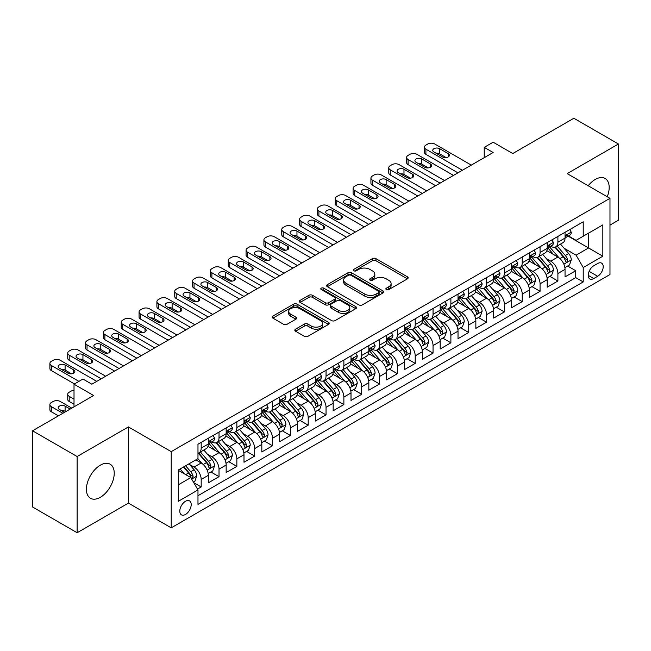 <?xml version="1.0" encoding="UTF-8"?>
<svg xmlns="http://www.w3.org/2000/svg" width="651" height="651" viewBox="0 0 651 651"><rect width="100%" height="100%" fill="white"/><g stroke="black" fill="none" stroke-linecap="round" stroke-linejoin="round"><path stroke-width="0.98" d="M386.368 289.589A1.733 1.001 0 0 0 388.818 289.589L407.42 278.856A2.474 1.432 0 0 0 408.144 277.839A2.474 1.432 0 0 0 407.42 276.83L375.912 258.634A2.474 1.432 0 0 0 372.405 258.634L353.81 269.376A1.733 1.001 0 0 0 353.298 270.084A1.733 1.001 0 0 0 353.81 270.792A1.733 1.001 0 0 0 356.26 270.792L358.668 269.4A7.926 4.573 0 0 1 369.866 269.4L372.494 270.922A7.926 4.573 0 0 1 374.813 274.152A7.926 4.573 0 0 1 372.494 277.383L370.085 278.774A1.733 1.001 0 0 0 369.581 279.482A1.733 1.001 0 0 0 370.085 280.19A1.733 1.001 0 0 0 372.543 280.19L374.943 278.799A7.926 4.573 0 0 1 386.149 278.799L388.777 280.321A7.926 4.573 0 0 1 391.096 283.551A7.926 4.573 0 0 1 388.777 286.79L386.368 288.173A1.733 1.001 0 0 0 385.864 288.881A1.733 1.001 0 0 0 386.368 289.589L386.368 288.173M100.327 497.307A19.676 11.36 120 0 0 113.176 479.974A19.676 11.36 120 0 0 110.165 464.212A19.676 11.36 120 0 0 100.327 465.18A19.676 11.36 120 0 0 87.47 482.521A19.676 11.36 120 0 0 90.489 498.284A19.676 11.36 120 0 0 100.327 497.307M607.245 196.748A19.676 11.36 120 0 0 605.105 178.455A19.676 11.36 120 0 0 595.266 179.432A19.676 11.36 120 0 0 588.187 185.747M185.494 514.453A8.072 4.663 120 0 0 190.767 507.341A8.072 4.663 120 0 0 189.522 500.879A8.072 4.663 120 0 0 185.494 501.278A8.072 4.663 120 0 0 180.221 508.39A8.072 4.663 120 0 0 181.458 514.86A8.072 4.663 120 0 0 185.494 514.453M295.554 329.186A2.474 1.432 0 0 0 294.83 330.195A2.474 1.432 0 0 0 295.554 331.213L304.391 336.315A2.474 1.432 0 0 0 307.899 336.315L328.552 324.385A2.474 1.432 0 0 0 329.276 323.376A2.474 1.432 0 0 0 328.552 322.367L297.043 304.172A2.474 1.432 0 0 0 293.536 304.172L272.883 316.101A2.474 1.432 0 0 0 272.159 317.11A2.474 1.432 0 0 0 272.883 318.119L283.559 324.288A2.474 1.432 0 0 0 287.058 324.288L295.904 319.185A2.474 1.432 0 0 0 296.628 318.168A2.474 1.432 0 0 0 295.904 317.159L290.606 314.099A6.624 3.825 0 0 1 288.67 311.398A6.624 3.825 0 0 1 292.755 307.866A6.624 3.825 0 0 1 299.973 308.696L320.715 320.674A6.624 3.825 0 0 1 322.66 323.376A6.624 3.825 0 0 1 318.567 326.908A6.624 3.825 0 0 1 311.349 326.078L307.899 324.084A2.474 1.432 0 0 0 304.391 324.084L295.554 329.186L295.554 331.213M609.979 225.1L618.45 220.209L618.45 144.009L573.865 118.262L512.776 153.538L493.157 142.211L484.238 147.354L493.157 152.505L91.856 384.196L82.937 379.045L74.019 384.196L74.019 406.851M77.135 456.53L77.135 532.738L128.418 503.125L128.418 426.926L77.135 456.53L32.55 430.791L93.638 395.523L74.019 384.196M128.418 426.926L171.221 451.639L609.979 198.327L609.979 274.527L171.221 527.839L171.221 451.639M618.45 144.009L567.176 173.614L609.979 198.327M358.839 304.88A2.474 1.432 0 0 0 362.338 304.88L383 292.95A2.474 1.432 0 0 0 383.724 291.941A2.474 1.432 0 0 0 383 290.932L351.491 272.736A2.474 1.432 0 0 0 347.984 272.736L327.331 284.666A2.474 1.432 0 0 0 326.599 285.675A2.474 1.432 0 0 0 327.331 286.684L358.839 304.88M321.976 289.964A1.733 1.001 0 0 1 323.742 290.208L323.742 288.149L355.78 306.645A2.474 1.432 0 0 1 356.504 307.663A2.474 1.432 0 0 1 355.78 308.672L335.119 320.593A2.474 1.432 0 0 1 331.619 320.593L300.103 302.406L300.103 300.38A2.474 1.432 0 0 0 299.379 301.389A2.474 1.432 0 0 0 300.103 302.406M300.103 300.38L308.948 295.277A2.474 1.432 0 0 1 312.447 295.277L325.223 302.658A2.474 1.432 0 0 0 328.731 302.658L334.59 299.273A2.474 1.432 0 0 0 335.322 298.256A2.474 1.432 0 0 0 334.59 297.247L321.285 289.565A1.733 1.001 0 0 1 320.78 288.857A1.733 1.001 0 0 1 321.846 287.937A1.733 1.001 0 0 1 323.742 288.149M77.135 532.738L32.55 506.991L32.55 430.791M197.481 489.096L201.183 486.964L193.786 482.692M189.571 464.505L194.055 467.084A10.091 5.826 60 0 1 201.183 479.445L208.32 475.328L208.32 482.847L219.021 476.662L210.908 471.983M207.409 454.203L211.884 456.79A10.091 5.826 60 0 1 219.021 469.151L226.157 465.026L226.157 472.545L236.858 466.368L228.745 461.681M225.246 443.909L229.722 446.496A10.091 5.826 60 0 1 236.858 458.849L243.995 454.732L243.995 462.251L254.696 456.066L246.574 451.387M243.083 433.607L247.559 436.194A10.091 5.826 60 0 1 254.696 448.555L261.824 444.438L261.824 451.949L272.525 445.772L264.412 441.085M260.913 423.313L265.396 425.9A10.091 5.826 60 0 1 272.525 438.253L279.661 434.136L279.661 441.655L290.362 435.478L282.249 430.791M278.75 413.019L283.226 415.598A10.091 5.826 60 0 1 290.362 427.959L297.499 423.842L297.499 431.353L308.2 425.176L300.087 420.489M296.587 402.717L301.063 405.304A10.091 5.826 60 0 1 308.2 417.657L315.336 413.54L315.336 421.059L326.037 414.882L317.916 410.195M314.425 392.423L318.9 395.011A10.091 5.826 60 0 1 326.037 407.363L333.166 403.246L333.166 410.765L343.874 404.58L335.753 399.901M332.262 382.121L336.738 384.708A10.091 5.826 60 0 1 343.874 397.069L351.003 392.944L351.003 400.463L361.704 394.286L353.591 389.599M350.092 371.827L354.575 374.415A10.091 5.826 60 0 1 361.704 386.767L368.84 382.65L368.84 390.169L379.541 383.992L371.428 379.305M367.929 361.533L372.405 364.112A10.091 5.826 60 0 1 379.541 376.473L386.678 372.356L386.678 379.867L397.379 373.69L389.265 369.003M385.766 351.231L390.242 353.818A10.091 5.826 60 0 1 397.379 366.171L404.515 362.054L404.515 369.573L415.216 363.396L407.095 358.709M403.604 340.937L408.079 343.516A10.091 5.826 60 0 1 415.216 355.877L422.344 351.76L422.344 359.279L433.045 353.094L424.932 348.415M421.433 330.635L425.917 333.222A10.091 5.826 60 0 1 433.045 345.583L440.182 341.458L440.182 348.977L450.883 342.8L442.77 338.113M439.27 320.341L443.754 322.929A10.091 5.826 60 0 1 450.883 335.281L458.019 331.164L458.019 338.683L468.72 332.506L460.607 327.819M457.108 310.047L461.583 312.626A10.091 5.826 60 0 1 468.72 324.987L475.857 320.87L475.857 328.381L486.557 322.204L478.444 317.517M474.945 299.745L479.421 302.333A10.091 5.826 60 0 1 486.557 314.685L493.686 310.568L493.686 318.087L504.395 311.91L496.274 307.223M492.783 289.451L497.258 292.03A10.091 5.826 60 0 1 504.395 304.391L511.523 300.274L511.523 307.793L522.224 301.608L514.111 296.929M510.612 279.149L515.096 281.737A10.091 5.826 60 0 1 522.224 294.097L529.361 289.972L529.361 297.491L540.061 291.314L531.948 286.627M528.449 268.855L532.925 271.443A10.091 5.826 60 0 1 540.061 283.795L547.198 279.678L547.198 287.197L557.899 281.012L557.899 273.501A10.091 5.826 -120 0 0 550.762 261.141L546.287 258.553M549.786 276.333L557.899 281.012M208.32 475.328A10.091 5.826 -120 0 0 201.183 462.967L195.837 459.883M226.157 465.026A10.091 5.826 -120 0 0 219.021 452.673L207.994 446.301M243.995 454.732A10.091 5.826 -120 0 0 236.858 442.371L225.824 436.007M261.824 444.438A10.091 5.826 -120 0 0 254.696 432.077L243.661 425.705M279.661 434.136A10.091 5.826 -120 0 0 272.525 421.783L261.499 415.411M297.499 423.842A10.091 5.826 -120 0 0 290.362 411.481L279.336 405.117M315.336 413.54A10.091 5.826 -120 0 0 308.2 401.187L297.173 394.815M333.166 403.246A10.091 5.826 -120 0 0 326.037 390.885L315.003 384.521M351.003 392.944A10.091 5.826 -120 0 0 343.874 380.591L332.84 374.219M368.84 382.65A10.091 5.826 -120 0 0 361.704 370.297L350.677 363.925M386.678 372.356A10.091 5.826 -120 0 0 379.541 359.995L368.515 353.631M404.515 362.054A10.091 5.826 -120 0 0 397.379 349.701L386.344 343.329M422.344 351.76A10.091 5.826 -120 0 0 415.216 339.399L404.181 333.035M440.182 341.458A10.091 5.826 -120 0 0 433.045 329.105L422.019 322.733M458.019 331.164A10.091 5.826 -120 0 0 450.883 318.803L439.856 312.439M475.857 320.87A10.091 5.826 -120 0 0 468.72 308.509L457.694 302.145M493.686 310.568A10.091 5.826 -120 0 0 486.557 298.215L475.523 291.843M511.523 300.274A10.091 5.826 -120 0 0 504.395 287.913L493.36 281.549M529.361 289.972A10.091 5.826 -120 0 0 522.224 277.619L511.198 271.247M547.198 279.678A10.091 5.826 -120 0 0 540.061 267.317L529.035 260.953M597.675 263.509L593.745 265.779A7.82 4.516 120 0 0 588.642 272.663A7.82 4.516 120 0 0 589.839 278.929A7.82 4.516 120 0 0 593.745 278.547L597.675 276.276A7.82 4.516 120 0 0 602.777 269.392A7.82 4.516 120 0 0 601.581 263.126A7.82 4.516 120 0 0 597.675 263.509M178.358 484.8L190.841 477.59L197.977 489.951L197.977 504.362L583.223 281.94L583.223 267.528L576.094 255.168L564.124 248.259M197.977 489.951L178.358 501.278L178.358 469.973L197.977 458.646L197.977 444.226L583.223 221.804L583.223 236.223L602.842 224.896L602.842 256.201L583.223 267.528M211.795 441.907L211.884 441.964A10.091 5.826 60 0 0 216.929 442.46L224.066 438.343A10.091 5.826 -120 0 0 226.157 433.721L226.157 427.959M229.632 431.613L229.722 431.662A10.091 5.826 60 0 0 234.767 432.166L241.903 428.049A10.091 5.826 -120 0 0 243.995 423.427L243.995 417.657M247.461 421.311L247.559 421.368A10.091 5.826 60 0 0 252.604 421.864L259.741 417.747A10.091 5.826 -120 0 0 261.824 413.133L261.824 407.363M265.299 411.017L265.396 411.074A10.091 5.826 60 0 0 270.442 411.57L277.57 407.453A10.091 5.826 -120 0 0 279.661 402.831L279.661 397.069M283.136 400.723L283.226 400.772A10.091 5.826 60 0 0 288.271 401.276L295.408 397.151A10.091 5.826 -120 0 0 297.499 392.537L297.499 386.767M300.974 390.421L301.063 390.478A10.091 5.826 60 0 0 306.108 390.974L313.245 386.857A10.091 5.826 -120 0 0 315.336 382.235L315.336 376.473M318.811 380.127L318.9 380.176A10.091 5.826 60 0 0 323.946 380.68L331.082 376.563A10.091 5.826 -120 0 0 333.166 371.941L333.166 366.171M336.64 369.825L336.738 369.882A10.091 5.826 60 0 0 341.783 370.378L348.912 366.261A10.091 5.826 -120 0 0 351.003 361.647L351.003 355.877M354.478 359.531L354.575 359.588A10.091 5.826 60 0 0 359.621 360.084L366.749 355.967A10.091 5.826 -120 0 0 368.84 351.345L368.84 345.583M372.315 349.229L372.405 349.286A10.091 5.826 60 0 0 377.45 349.782L384.586 345.665A10.091 5.826 -120 0 0 386.678 341.051L386.678 335.281M390.152 338.935L390.242 338.992A10.091 5.826 60 0 0 395.287 339.488L402.424 335.371A10.091 5.826 -120 0 0 404.515 330.749L404.515 324.987M407.982 328.641L408.079 328.69A10.091 5.826 60 0 0 413.125 329.194L420.261 325.077A10.091 5.826 -120 0 0 422.344 320.455L422.344 314.685M425.819 318.339L425.917 318.396A10.091 5.826 60 0 0 430.962 318.892L438.09 314.775A10.091 5.826 -120 0 0 440.182 310.161L440.182 304.391M443.656 308.045L443.754 308.094A10.091 5.826 60 0 0 448.791 308.598L455.928 304.481A10.091 5.826 -120 0 0 458.019 299.859L458.019 294.089M461.494 297.743L461.583 297.8A10.091 5.826 60 0 0 466.629 298.296L473.765 294.179A10.091 5.826 -120 0 0 475.857 289.565L475.857 283.795M479.331 287.449L479.421 287.506A10.091 5.826 60 0 0 484.466 288.002L491.603 283.885A10.091 5.826 -120 0 0 493.686 279.263L493.686 273.501M497.161 277.155L497.258 277.204A10.091 5.826 60 0 0 502.303 277.708L509.432 273.583A10.091 5.826 -120 0 0 511.523 268.969L511.523 263.199M514.998 266.853L515.096 266.91A10.091 5.826 60 0 0 520.141 267.406L527.269 263.289A10.091 5.826 -120 0 0 529.361 258.667L529.361 252.905M532.835 256.559L532.925 256.608A10.091 5.826 60 0 0 537.97 257.112L545.107 252.995A10.091 5.826 -120 0 0 547.198 248.373L547.198 242.603M197.977 495.712L575.736 277.619L575.736 270.718L565.035 276.895L565.035 269.384A10.091 5.826 -120 0 0 557.899 257.023L546.864 250.651M550.673 246.257L550.762 246.314A10.091 5.826 -120 0 0 555.808 246.81A10.091 5.826 -120 0 0 557.899 242.196L557.899 236.427M555.808 246.81L562.944 242.693A10.091 5.826 -120 0 0 565.035 238.079L565.035 232.309M201.183 442.371L201.183 448.14A10.091 5.826 60 0 1 199.1 452.762A10.091 5.826 60 0 1 197.977 453.169M199.1 452.762L206.229 448.637A10.091 5.826 -120 0 0 208.32 444.023L208.32 438.253M219.021 432.077L219.021 437.846A10.091 5.826 60 0 1 216.929 442.46M236.858 421.783L236.858 427.544A10.091 5.826 60 0 1 234.767 432.166M254.696 411.481L254.696 417.25A10.091 5.826 60 0 1 252.604 421.864M272.525 401.187L272.525 406.948A10.091 5.826 60 0 1 270.442 411.57M290.362 390.885L290.362 396.654A10.091 5.826 60 0 1 288.271 401.276M308.2 380.591L308.2 386.36A10.091 5.826 60 0 1 306.108 390.974M326.037 370.289L326.037 376.058A10.091 5.826 60 0 1 323.946 380.68M343.874 359.995L343.874 365.764A10.091 5.826 60 0 1 341.783 370.378M361.704 349.701L361.704 355.462A10.091 5.826 60 0 1 359.621 360.084M379.541 339.399L379.541 345.168A10.091 5.826 60 0 1 377.45 349.782M397.379 329.105L397.379 334.866A10.091 5.826 60 0 1 395.287 339.488M415.216 318.803L415.216 324.572A10.091 5.826 60 0 1 413.125 329.194M433.045 308.509L433.045 314.278A10.091 5.826 60 0 1 430.962 318.892M450.883 298.215L450.883 303.976A10.091 5.826 60 0 1 448.791 308.598M468.72 287.913L468.72 293.682A10.091 5.826 60 0 1 466.629 298.296M486.557 277.619L486.557 283.38A10.091 5.826 60 0 1 484.466 288.002M504.395 267.317L504.395 273.086A10.091 5.826 60 0 1 502.303 277.708M522.224 257.023L522.224 262.792A10.091 5.826 60 0 1 520.141 267.406M540.061 246.729L540.061 252.49A10.091 5.826 60 0 1 537.97 257.112M540.061 283.795L540.061 291.314M522.224 294.097L522.224 301.608M504.395 304.391L504.395 311.91M486.557 314.685L486.557 322.204M468.72 324.987L468.72 332.506M450.883 335.281L450.883 342.8M433.045 345.583L433.045 353.094M415.216 355.877L415.216 363.396M397.379 366.171L397.379 373.69M379.541 376.473L379.541 383.992M361.704 386.767L361.704 394.286M343.874 397.069L343.874 404.58M326.037 407.363L326.037 414.882M308.2 417.657L308.2 425.176M290.362 427.959L290.362 435.478M272.525 438.253L272.525 445.772M254.696 448.555L254.696 456.066M236.858 458.849L236.858 466.368M219.021 469.151L219.021 476.662M201.183 479.445L201.183 486.964M190.841 477.59L178.358 470.38M576.094 255.168L588.577 247.958L588.577 233.131L602.842 224.896M568.152 236.167L602.842 256.201M568.502 235.963L576.094 240.341L583.223 236.223M128.418 503.125L171.221 527.839M484.238 147.354L484.238 157.656M567.615 266.031L575.736 270.718M575.736 277.619L583.223 281.94M387.06 289.833L388.777 288.849A7.926 4.573 0 0 0 391.096 285.61L391.096 283.551M374.813 274.152L374.813 276.211A7.926 4.573 0 0 1 372.494 279.45L370.777 280.435M407.42 276.83L407.42 278.856L375.912 260.701A2.474 1.432 0 0 0 372.405 260.701L354.502 271.036M382.967 292.974L351.491 274.795A2.474 1.432 0 0 0 347.984 274.795L327.363 286.709M378.622 292.649A1.733 1.001 0 0 0 379.134 291.941A1.733 1.001 0 0 0 378.622 291.233L350.962 275.267A1.733 1.001 0 0 0 348.513 275.267L345.974 276.732A7.926 4.573 0 0 0 343.655 279.963A7.926 4.573 0 0 0 345.974 283.201L364.877 294.114A7.926 4.573 0 0 0 376.083 294.114L378.622 292.649L378.622 294.708A1.733 1.001 0 0 0 379.134 294L379.134 291.941M343.655 279.963L343.655 282.021A7.926 4.573 0 0 0 345.974 285.26L345.974 283.201M378.622 294.708L376.083 296.172A7.926 4.573 0 0 1 364.877 296.172L345.974 285.26M300.135 302.422L308.948 297.336L308.948 295.277M335.322 298.256L335.322 300.314A2.474 1.432 0 0 1 334.59 301.332L328.731 304.717A2.474 1.432 0 0 1 325.223 304.717L312.447 297.336A2.474 1.432 0 0 0 308.948 297.336M323.742 290.208L355.747 308.688M338.487 310.315A6.624 3.825 0 0 0 345.705 311.137A6.624 3.825 0 0 0 349.79 307.606A6.624 3.825 0 0 0 347.854 304.904L340.546 300.689A2.474 1.432 0 0 0 337.047 300.689L331.18 304.074A2.474 1.432 0 0 0 330.456 305.083A2.474 1.432 0 0 0 331.18 306.092L338.487 310.315L338.487 312.374A6.624 3.825 0 0 0 345.705 313.204A6.624 3.825 0 0 0 349.79 309.664L349.79 307.606M330.456 305.083L330.456 307.142A2.474 1.432 0 0 0 331.18 308.151L331.18 306.092M338.487 312.374L331.18 308.151M322.66 323.376L322.66 325.435A6.624 3.825 0 0 1 318.567 328.967A6.624 3.825 0 0 1 311.349 328.137L307.899 326.143A2.474 1.432 0 0 0 304.391 326.143L295.587 331.229M288.67 311.398L288.67 313.457A6.624 3.825 0 0 0 290.606 316.158L290.606 314.099M295.871 319.202L290.606 316.158M328.519 324.41L297.043 306.23A2.474 1.432 0 0 0 293.536 306.23L272.915 318.136M564.881 267.61L569.495 264.949L571.277 259.806A6.681 3.857 -120 0 0 568.673 253.524L560.519 244.092M558.892 257.674L549.574 246.892M553.586 254.533L548.183 248.275A16.015 9.244 -120 0 0 547.686 247.722M554.896 247.177L563.139 256.722A6.681 3.857 60 0 1 565.524 261.328L566.012 262.117L566.915 261.987L567.664 260.091A6.681 3.857 -120 0 0 565.28 255.485L557.134 246.045M555.384 247.022L564.238 257.275A3.401 1.969 60 0 1 565.101 258.61L567.664 260.091M462.389 170.269L425.917 149.209A5.045 2.913 0 0 1 424.436 147.15A5.045 2.913 0 0 1 425.917 145.092L427.699 144.058A5.045 2.913 0 0 1 434.835 144.058L471.308 165.118M424.436 147.15L424.436 152.301A5.045 2.913 180 0 0 425.917 154.36L457.93 172.84M569.755 229.583L571.277 232.204A6.681 3.857 60 0 1 569.894 235.166L566.5 237.119A6.681 3.857 -120 0 0 567.664 235.581L567.526 234.987M433.94 151.992A4.036 2.327 180 0 1 432.76 150.34A4.036 2.327 180 0 1 435.25 148.192A4.036 2.327 180 0 1 439.645 148.697L448.205 153.636A4.036 2.327 180 0 1 449.393 155.288A4.036 2.327 180 0 1 446.903 157.436A4.036 2.327 180 0 1 442.501 156.932L433.94 151.992M565.255 237.436L565.28 237.436A6.681 3.857 -120 0 0 566.5 237.119M566.801 235.084L567.664 235.581C567.249 234.572 566.533 234.987 565.524 236.818A6.681 3.857 60 0 1 565.035 237.77M436.04 153.205A4.036 2.327 180 0 1 439.645 153.848L446.106 157.575M547.043 277.912L551.657 275.251L553.44 270.1A6.681 3.857 -120 0 0 550.836 263.826L542.69 254.386M541.054 267.976L531.737 257.186M535.757 264.835L530.345 258.577A16.015 9.244 -120 0 0 529.849 258.016M537.067 257.47L545.31 267.016A6.681 3.857 60 0 1 547.686 271.622L548.175 272.411L549.078 272.289L549.826 270.385A6.681 3.857 -120 0 0 547.45 265.779L539.297 256.348M537.547 257.316L546.409 267.569A3.401 1.969 60 0 1 547.263 268.904L549.826 270.385M529.214 288.206L533.82 285.545L535.602 280.394A6.681 3.857 -120 0 0 532.998 274.12L524.852 264.688M523.217 278.27L513.908 267.488M517.919 275.129L512.516 268.871A16.015 9.244 -120 0 0 512.02 268.318M519.229 267.773L527.473 277.31A6.681 3.857 60 0 1 529.857 281.916L530.337 282.713L531.24 282.583L531.997 280.679A6.681 3.857 -120 0 0 529.613 276.081L521.459 266.641M519.71 267.618L528.571 277.871A3.401 1.969 60 0 1 529.426 279.198L531.997 280.679M511.377 298.508L515.983 295.847L517.765 290.696A6.681 3.857 -120 0 0 515.161 284.422L507.015 274.982M505.379 288.564L496.07 277.782M500.082 285.431L494.679 279.165A16.015 9.244 -120 0 0 494.182 278.612M501.392 278.067L509.635 287.612A6.681 3.857 60 0 1 512.02 292.218L512.508 293.007L513.411 292.877L514.16 290.981A6.681 3.857 -120 0 0 511.776 286.375L503.63 276.944M501.88 277.912L510.734 288.165A3.401 1.969 60 0 1 511.588 289.5L514.16 290.981M493.539 308.802L498.145 306.141L499.935 300.99A6.681 3.857 -120 0 0 497.331 294.716L489.178 285.284M487.55 298.866L478.233 288.084M482.245 295.725L476.841 289.467A16.015 9.244 -120 0 0 476.345 288.906M483.555 288.369L491.798 297.906A6.681 3.857 60 0 1 494.182 302.512L494.67 303.309L495.574 303.179L496.322 301.275A6.681 3.857 -120 0 0 493.938 296.669L485.792 287.237M484.043 288.206L492.897 298.467A3.401 1.969 60 0 1 493.759 299.794L496.322 301.275M444.552 180.563L408.079 159.511A5.045 2.913 0 0 1 406.598 157.444A5.045 2.913 0 0 1 408.079 155.386L409.861 154.36A5.045 2.913 0 0 1 416.998 154.36L453.47 175.42M406.598 157.444L406.598 162.595A5.045 2.913 180 0 0 408.079 164.654L440.092 183.143M551.926 239.877L553.44 242.506A6.681 3.857 60 0 1 552.056 245.46L548.663 247.421A6.681 3.857 -120 0 0 549.826 245.875L549.688 245.281M416.103 162.286A4.036 2.327 180 0 1 414.923 160.642A4.036 2.327 180 0 1 417.413 158.486A4.036 2.327 180 0 1 421.815 158.99L430.376 163.938A4.036 2.327 180 0 1 431.556 165.582A4.036 2.327 180 0 1 429.066 167.738A4.036 2.327 180 0 1 424.664 167.234L416.103 162.286M547.418 247.73L547.45 247.73A6.681 3.857 -120 0 0 548.663 247.421M548.964 245.378L549.826 245.875C549.411 244.874 548.695 245.281 547.686 247.111A6.681 3.857 60 0 1 547.198 248.064M418.202 163.499A4.036 2.327 180 0 1 421.815 164.142L428.277 167.868M426.714 190.865L390.242 169.805A5.045 2.913 0 0 1 388.769 167.746A5.045 2.913 0 0 1 390.242 165.688L392.024 164.654A5.045 2.913 0 0 1 399.161 164.654L435.633 185.714M388.769 167.746L388.769 172.897A5.045 2.913 180 0 0 390.242 174.956L422.255 193.437M534.089 250.171L535.602 252.8A6.681 3.857 60 0 1 534.219 255.762L530.834 257.715A6.681 3.857 -120 0 0 531.997 256.177L531.851 255.583M398.266 172.588A4.036 2.327 180 0 1 397.086 170.936A4.036 2.327 180 0 1 399.576 168.788A4.036 2.327 180 0 1 403.978 169.293L412.539 174.232A4.036 2.327 180 0 1 413.719 175.884A4.036 2.327 180 0 1 411.229 178.032A4.036 2.327 180 0 1 406.834 177.528L398.266 172.588M529.58 258.024L529.613 258.024A6.681 3.857 -120 0 0 530.834 257.715M531.135 255.68L531.997 256.177C531.574 255.168 530.858 255.583 529.857 257.414A6.681 3.857 60 0 1 529.361 258.357M400.365 173.801A4.036 2.327 180 0 1 403.978 174.435L410.439 178.171M408.885 201.159L372.405 180.099A5.045 2.913 0 0 1 370.932 178.04A5.045 2.913 0 0 1 372.405 175.982L374.195 174.956A5.045 2.913 0 0 1 381.323 174.956L417.796 196.008M370.932 178.04L370.932 183.191A5.045 2.913 180 0 0 372.405 185.25L404.426 203.73M516.251 260.473L517.765 263.102A6.681 3.857 60 0 1 516.381 266.056L512.996 268.009A6.681 3.857 -120 0 0 514.16 266.471L514.021 265.877M380.436 182.882A4.036 2.327 180 0 1 379.248 181.238A4.036 2.327 180 0 1 381.746 179.082A4.036 2.327 180 0 1 386.141 179.586L394.701 184.526A4.036 2.327 180 0 1 395.881 186.178A4.036 2.327 180 0 1 393.391 188.326A4.036 2.327 180 0 1 388.997 187.822L380.436 182.882M511.751 268.326L511.776 268.326A6.681 3.857 -120 0 0 512.996 268.009M513.297 265.974L514.16 266.471C513.737 265.462 513.029 265.877 512.02 267.707A6.681 3.857 60 0 1 511.523 268.66M382.536 184.095A4.036 2.327 180 0 1 386.141 184.738L392.602 188.464M391.048 211.453L354.575 190.401A5.045 2.913 0 0 1 353.094 188.342A5.045 2.913 0 0 1 354.575 186.284L356.357 185.25A5.045 2.913 0 0 1 363.486 185.25L399.966 206.31M353.094 188.342L353.094 193.485A5.045 2.913 180 0 0 354.575 195.544L386.588 214.033M498.414 270.767L499.935 273.396A6.681 3.857 60 0 1 498.544 276.35L495.159 278.311A6.681 3.857 -120 0 0 496.322 276.773L496.184 276.179M362.599 193.176A4.036 2.327 180 0 1 361.419 191.532A4.036 2.327 180 0 1 363.909 189.376A4.036 2.327 180 0 1 368.303 189.88L376.864 194.828A4.036 2.327 180 0 1 378.052 196.472A4.036 2.327 180 0 1 375.554 198.628A4.036 2.327 180 0 1 371.16 198.124L362.599 193.176M493.914 278.62L493.938 278.62A6.681 3.857 -120 0 0 495.159 278.311M495.46 276.268L496.322 276.773C495.899 275.764 495.191 276.17 494.182 278.001A6.681 3.857 60 0 1 493.686 278.954M364.698 194.389A4.036 2.327 180 0 1 368.303 195.031L374.764 198.767M475.702 319.096L480.316 316.435L482.098 311.292A6.681 3.857 -120 0 0 479.494 305.01L471.34 295.578M469.713 309.16L460.395 298.378M464.407 306.019L459.004 299.761A16.015 9.244 -120 0 0 458.507 299.208M465.725 298.663L473.961 308.208A6.681 3.857 60 0 1 476.345 312.814L476.833 313.603L477.736 313.473L478.485 311.577A6.681 3.857 -120 0 0 476.101 306.971L467.955 297.531M466.206 298.508L475.059 308.761A3.401 1.969 60 0 1 475.922 310.096L478.485 311.577M373.21 221.755L336.738 200.695A5.045 2.913 0 0 1 335.257 198.636A5.045 2.913 0 0 1 336.738 196.578L338.52 195.544A5.045 2.913 0 0 1 345.657 195.544L382.129 216.604M335.257 198.636L335.257 203.787A5.045 2.913 180 0 0 336.738 205.846L368.751 224.326M480.584 281.069L482.098 283.69A6.681 3.857 60 0 1 480.715 286.652L477.321 288.605A6.681 3.857 -120 0 0 478.485 287.067L478.347 286.473M344.761 203.478A4.036 2.327 180 0 1 343.582 201.826A4.036 2.327 180 0 1 346.072 199.678A4.036 2.327 180 0 1 350.466 200.183L359.035 205.122A4.036 2.327 180 0 1 360.215 206.774A4.036 2.327 180 0 1 357.725 208.922A4.036 2.327 180 0 1 353.322 208.418L344.761 203.478M476.076 288.922L476.101 288.922A6.681 3.857 -120 0 0 477.321 288.605M477.622 286.57L478.485 287.067C478.07 286.058 477.354 286.473 476.345 288.303A6.681 3.857 60 0 1 475.857 289.256M346.861 204.691A4.036 2.327 180 0 1 350.466 205.334L356.935 209.061M457.873 329.398L462.479 326.737L464.261 321.586A6.681 3.857 -120 0 0 461.657 315.312L453.511 305.872M451.875 319.462L442.558 308.672M446.578 316.321L441.166 310.063A16.015 9.244 -120 0 0 440.67 309.502M447.888 308.956L456.131 318.502A6.681 3.857 60 0 1 458.516 323.108L458.996 323.897L459.899 323.775L460.656 321.871A6.681 3.857 -120 0 0 458.271 317.265L450.118 307.833M448.368 308.802L457.23 319.055A3.401 1.969 60 0 1 458.084 320.39L460.656 321.871M355.373 232.049L318.9 210.997A5.045 2.913 0 0 1 317.419 208.93A5.045 2.913 0 0 1 318.9 206.872L320.683 205.846A5.045 2.913 0 0 1 327.819 205.846L364.291 226.906M317.419 208.93L317.419 214.081A5.045 2.913 180 0 0 318.9 216.14L350.913 234.629M462.747 291.363L464.261 293.992A6.681 3.857 60 0 1 462.877 296.946L459.484 298.907A6.681 3.857 -120 0 0 460.656 297.361L460.509 296.775M326.924 213.772A4.036 2.327 180 0 1 325.744 212.128A4.036 2.327 180 0 1 328.234 209.972A4.036 2.327 180 0 1 332.637 210.476L341.197 215.424A4.036 2.327 180 0 1 342.377 217.068A4.036 2.327 180 0 1 339.887 219.224A4.036 2.327 180 0 1 335.485 218.72L326.924 213.772M458.239 299.216L458.271 299.216A6.681 3.857 -120 0 0 459.484 298.907M459.785 296.864L460.656 297.361C460.233 296.36 459.516 296.766 458.516 298.597A6.681 3.857 60 0 1 458.019 299.55M329.024 214.985A4.036 2.327 180 0 1 332.637 215.627L339.098 219.354M440.035 339.692L444.641 337.031L446.423 331.888A6.681 3.857 -120 0 0 443.819 325.606L435.674 316.174M434.038 329.756L424.729 318.974M428.74 326.615L423.337 320.357A16.015 9.244 -120 0 0 422.841 319.804M430.051 319.259L438.294 328.804A6.681 3.857 60 0 1 440.678 333.402L441.158 334.199L442.062 334.069L442.818 332.173A6.681 3.857 -120 0 0 440.434 327.567L432.28 318.127M430.539 319.104L439.392 329.357A3.401 1.969 60 0 1 440.247 330.684L442.818 332.173M337.535 242.351L301.063 221.291A5.045 2.913 0 0 1 299.59 219.232A5.045 2.913 0 0 1 301.063 217.174L302.845 216.14A5.045 2.913 0 0 1 309.982 216.14L346.454 237.2M299.59 219.232L299.59 224.383A5.045 2.913 180 0 0 301.063 226.442L333.076 244.922M444.91 301.665L446.423 304.286A6.681 3.857 60 0 1 445.04 307.248L441.655 309.201A6.681 3.857 -120 0 0 442.818 307.663L442.672 307.069M309.095 224.074A4.036 2.327 180 0 1 307.907 222.422A4.036 2.327 180 0 1 310.397 220.274A4.036 2.327 180 0 1 314.799 220.779L323.36 225.718A4.036 2.327 180 0 1 324.54 227.37A4.036 2.327 180 0 1 322.05 229.518A4.036 2.327 180 0 1 317.655 229.014L309.095 224.074M440.41 309.518L440.434 309.518A6.681 3.857 -120 0 0 441.655 309.201M441.956 307.166L442.818 307.663C442.395 306.654 441.679 307.069 440.678 308.899A6.681 3.857 60 0 1 440.182 309.852M311.194 225.287A4.036 2.327 180 0 1 314.799 225.921L321.26 229.657M422.198 349.994L426.804 347.333L428.586 342.182A6.681 3.857 -120 0 0 425.99 335.908L417.836 326.468M416.201 340.05L406.891 329.268M410.903 336.917L405.5 330.659A16.015 9.244 -120 0 0 405.003 330.098M412.213 329.552L420.456 339.098A6.681 3.857 60 0 1 422.841 343.704L423.329 344.493L424.232 344.371L424.981 342.467A6.681 3.857 -120 0 0 422.597 337.861L414.451 328.43M412.701 329.398L421.555 339.651A3.401 1.969 60 0 1 422.418 340.986L424.981 342.467M319.706 252.645L283.226 231.585A5.045 2.913 0 0 1 281.753 229.526A5.045 2.913 0 0 1 283.226 227.468L285.016 226.442A5.045 2.913 0 0 1 292.144 226.442L328.625 247.494M281.753 229.526L281.753 234.677A5.045 2.913 180 0 0 283.226 236.736L315.247 255.225M427.072 311.959L428.586 314.588A6.681 3.857 60 0 1 427.202 317.542L423.817 319.495A6.681 3.857 -120 0 0 424.981 317.957L424.843 317.363M291.257 234.368A4.036 2.327 180 0 1 290.077 232.724A4.036 2.327 180 0 1 292.568 230.568A4.036 2.327 180 0 1 296.962 231.072L305.522 236.02A4.036 2.327 180 0 1 306.702 237.664A4.036 2.327 180 0 1 304.212 239.82A4.036 2.327 180 0 1 299.818 239.308L291.257 234.368M422.572 319.812L422.597 319.812A6.681 3.857 -120 0 0 423.817 319.495M424.118 317.46L424.981 317.957C424.558 316.947 423.85 317.363 422.841 319.193A6.681 3.857 60 0 1 422.344 320.146M293.357 235.581A4.036 2.327 180 0 1 296.962 236.223L303.423 239.95M404.361 360.288L408.974 357.627L410.757 352.476A6.681 3.857 -120 0 0 408.153 346.202L399.999 336.77M398.371 350.352L389.054 339.57M393.066 347.211L387.662 340.953A16.015 9.244 -120 0 0 387.166 340.392M394.376 339.855L402.619 349.392A6.681 3.857 60 0 1 405.003 353.998L405.492 354.795L406.395 354.665L407.144 352.761A6.681 3.857 -120 0 0 404.759 348.163L396.614 338.723M394.864 339.692L403.718 349.953A3.401 1.969 60 0 1 404.58 351.28L407.144 352.761M386.523 370.59L391.137 367.929L392.919 362.778A6.681 3.857 -120 0 0 390.315 356.504L382.17 347.064M380.534 360.646L371.216 349.864M375.236 357.505L369.825 351.247A16.015 9.244 -120 0 0 369.329 350.694M376.547 350.148L384.79 359.694A6.681 3.857 60 0 1 387.166 364.3L387.654 365.089L388.557 364.959L389.306 363.063A6.681 3.857 -120 0 0 386.93 358.457L378.776 349.026M377.027 349.994L385.888 360.247A3.401 1.969 60 0 1 386.743 361.582L389.306 363.063M368.694 380.884L373.3 378.223L375.082 373.072A6.681 3.857 -120 0 0 372.478 366.798L364.332 357.358M362.697 370.948L353.387 360.166M357.399 367.807L351.996 361.549A16.015 9.244 -120 0 0 351.499 360.988M358.709 360.442L366.952 369.988A6.681 3.857 60 0 1 369.337 374.594L369.817 375.383L370.72 375.261L371.477 373.357A6.681 3.857 -120 0 0 369.093 368.751L360.939 359.319M359.189 360.288L368.051 370.541A3.401 1.969 60 0 1 368.905 371.876L371.477 373.357M350.856 391.178L355.462 388.517L357.244 383.374A6.681 3.857 -120 0 0 354.64 377.092L346.495 367.66M344.859 381.242L335.55 370.46M339.562 378.101L334.158 371.843A16.015 9.244 -120 0 0 333.662 371.29M340.872 370.745L349.115 380.29A6.681 3.857 60 0 1 351.499 384.887L351.988 385.685L352.891 385.555L353.639 383.659A6.681 3.857 -120 0 0 351.255 379.053L343.11 369.613M341.36 370.59L350.214 380.843A3.401 1.969 60 0 1 351.068 382.178L353.639 383.659M333.019 401.48L337.625 398.819L339.407 393.668A6.681 3.857 -120 0 0 336.811 387.394L328.657 377.954M327.03 391.544L317.712 380.754M321.724 388.403L316.321 382.145A16.015 9.244 -120 0 0 315.825 381.584M323.034 381.038L331.278 390.584A6.681 3.857 60 0 1 333.662 395.19L334.15 395.979L335.053 395.857L335.802 393.953A6.681 3.857 -120 0 0 333.418 389.347L325.272 379.915M323.523 380.884L332.376 391.137A3.401 1.969 60 0 1 333.239 392.472L335.802 393.953M315.182 411.774L319.796 409.113L321.578 403.962A6.681 3.857 -120 0 0 318.974 397.688L310.82 388.256M309.192 401.838L299.875 391.056M303.887 398.697L298.483 392.439A16.015 9.244 -120 0 0 297.987 391.878M305.197 391.341L313.44 400.878A6.681 3.857 60 0 1 315.825 405.483L316.313 406.281L317.216 406.151L317.965 404.247A6.681 3.857 -120 0 0 315.58 399.649L307.435 390.209M305.685 391.186L314.539 401.439A3.401 1.969 60 0 1 315.401 402.766L317.965 404.247M297.344 422.076L301.958 419.415L303.74 414.264A6.681 3.857 -120 0 0 301.136 407.99L292.991 398.55M291.355 412.132L282.038 401.35M286.058 408.991L280.646 402.733A16.015 9.244 -120 0 0 280.15 402.18M287.368 401.634L295.611 411.18A6.681 3.857 60 0 1 297.987 415.786L298.475 416.575L299.379 416.445L300.127 414.549A6.681 3.857 -120 0 0 297.751 409.943L289.597 400.511M287.848 401.48L296.71 411.733A3.401 1.969 60 0 1 297.564 413.068L300.127 414.549M279.515 432.37L284.121 429.709L285.903 424.558A6.681 3.857 -120 0 0 283.299 418.284L275.153 408.852M273.518 422.434L264.208 411.652M268.22 419.293L262.817 413.035A16.015 9.244 -120 0 0 262.32 412.474M269.53 411.937L277.774 421.474A6.681 3.857 60 0 1 280.158 426.079L280.638 426.869L281.541 426.747L282.298 424.843A6.681 3.857 -120 0 0 279.914 420.237L271.76 410.805M270.01 411.774L278.872 422.035A3.401 1.969 60 0 1 279.727 423.362L282.298 424.843M261.678 442.664L266.283 440.003L268.066 434.86A6.681 3.857 -120 0 0 265.47 428.578L257.316 419.146M255.68 432.728L246.371 421.946M250.383 429.587L244.979 423.329A16.015 9.244 -120 0 0 244.483 422.776M251.693 422.23L259.936 431.776A6.681 3.857 60 0 1 262.32 436.382L262.809 437.171L263.712 437.041L264.461 435.145A6.681 3.857 -120 0 0 262.076 430.539L253.931 421.099M252.181 422.076L261.035 432.329A3.401 1.969 60 0 1 261.897 433.664L264.461 435.145M243.84 452.966L248.454 450.305L250.236 445.154A6.681 3.857 -120 0 0 247.632 438.88L239.478 429.44M237.851 443.03L228.534 432.24M232.545 439.889L227.142 433.631A16.015 9.244 -120 0 0 226.646 433.07M233.855 432.524L242.099 442.07A6.681 3.857 60 0 1 244.483 446.676L244.971 447.465L245.875 447.343L246.623 445.439A6.681 3.857 -120 0 0 244.239 440.833L236.093 431.401M234.344 432.37L243.197 442.623A3.401 1.969 60 0 1 244.06 443.958L246.623 445.439M226.003 463.26L230.617 460.599L232.399 455.448A6.681 3.857 -120 0 0 229.795 449.174L221.649 439.742M220.014 453.324L210.696 442.542M214.716 450.183L209.305 443.925A16.015 9.244 -120 0 0 208.808 443.372M216.026 442.826L224.261 452.372A6.681 3.857 60 0 1 226.646 456.969L227.134 457.767L228.037 457.637L228.786 455.741A6.681 3.857 -120 0 0 226.41 451.135L218.256 441.695M216.506 442.672L225.368 452.925A3.401 1.969 60 0 1 226.222 454.252L228.786 455.741M208.174 473.562L212.779 470.901L214.561 465.75A6.681 3.857 -120 0 0 211.957 459.476L203.812 450.036M202.176 463.618L197.912 458.678M74.019 399.128L69.201 396.345L69.201 401.496A5.045 2.913 180 0 1 67.728 399.437L67.728 394.286A5.045 2.913 -0 0 0 69.201 396.345M74.019 404.271L69.201 401.496M196.879 460.485L196.187 459.679M198.189 453.12L206.432 462.666A6.681 3.857 60 0 1 208.816 467.272L209.296 468.061L210.2 467.939L210.957 466.035A6.681 3.857 -120 0 0 208.572 461.429L200.418 451.997M198.669 452.966L207.531 463.219A3.401 1.969 60 0 1 208.385 464.554L210.957 466.035M74.019 390.364A5.045 2.913 -0 0 0 70.983 391.194L69.201 392.227A5.045 2.913 -0 0 0 67.728 394.286M301.869 262.947L265.396 241.887A5.045 2.913 0 0 1 263.915 239.828A5.045 2.913 0 0 1 265.396 237.77L267.179 236.736A5.045 2.913 0 0 1 274.315 236.736L310.787 257.796M263.915 239.828L263.915 244.971A5.045 2.913 180 0 0 265.396 247.038L297.409 265.518M409.235 322.253L410.757 324.882A6.681 3.857 60 0 1 409.373 327.835L405.98 329.797A6.681 3.857 -120 0 0 407.144 328.259L407.005 327.665M273.42 244.662A4.036 2.327 180 0 1 272.24 243.018A4.036 2.327 180 0 1 274.73 240.862A4.036 2.327 180 0 1 279.124 241.375L287.685 246.314A4.036 2.327 180 0 1 288.873 247.958A4.036 2.327 180 0 1 286.383 250.114A4.036 2.327 180 0 1 281.981 249.61L273.42 244.662M404.735 330.106L404.759 330.106A6.681 3.857 -120 0 0 405.98 329.797M406.281 327.754L407.144 328.259C406.729 327.25 406.012 327.665 405.003 329.487A6.681 3.857 60 0 1 404.515 330.439M275.519 245.875A4.036 2.327 180 0 1 279.124 246.517L285.586 250.253M284.031 273.241L247.559 252.181A5.045 2.913 0 0 1 246.078 250.122A5.045 2.913 0 0 1 247.559 248.064L249.341 247.038A5.045 2.913 0 0 1 256.478 247.038L292.95 268.09M246.078 250.122L246.078 255.273A5.045 2.913 180 0 0 247.559 257.332L279.572 275.812M391.406 332.555L392.919 335.175A6.681 3.857 60 0 1 391.536 338.138L388.142 340.091A6.681 3.857 -120 0 0 389.306 338.553L389.168 337.959M255.583 254.964A4.036 2.327 180 0 1 254.403 253.312A4.036 2.327 180 0 1 256.893 251.164A4.036 2.327 180 0 1 261.295 251.668L269.856 256.608A4.036 2.327 180 0 1 271.036 258.26A4.036 2.327 180 0 1 268.546 260.408A4.036 2.327 180 0 1 264.143 259.904L255.583 254.964M386.897 340.408L386.93 340.408A6.681 3.857 -120 0 0 388.142 340.091M388.444 338.056L389.306 338.553C388.891 337.543 388.175 337.959 387.166 339.789A6.681 3.857 60 0 1 386.678 340.742M257.682 256.177A4.036 2.327 180 0 1 261.295 256.82L267.756 260.546M266.194 283.535L229.722 262.483A5.045 2.913 0 0 1 228.249 260.424A5.045 2.913 0 0 1 229.722 258.357L231.504 257.332A5.045 2.913 0 0 1 238.64 257.332L275.113 278.392M228.249 260.424L228.249 265.567A5.045 2.913 180 0 0 229.722 267.626L261.735 286.115M373.568 342.849L375.082 345.478A6.681 3.857 60 0 1 373.698 348.431L370.313 350.393A6.681 3.857 -120 0 0 371.477 348.846L371.33 348.261M237.745 265.258A4.036 2.327 180 0 1 236.565 263.614A4.036 2.327 180 0 1 239.055 261.458A4.036 2.327 180 0 1 243.458 261.962L252.018 266.91A4.036 2.327 180 0 1 253.198 268.554A4.036 2.327 180 0 1 250.708 270.71A4.036 2.327 180 0 1 246.306 270.206L237.745 265.258M369.06 350.702L369.093 350.702A6.681 3.857 -120 0 0 370.313 350.393M370.614 348.35L371.477 348.846C371.054 347.846 370.338 348.252 369.337 350.083A6.681 3.857 60 0 1 368.84 351.035M239.845 266.471A4.036 2.327 180 0 1 243.458 267.113L249.919 270.849M248.365 293.837L211.884 272.777A5.045 2.913 0 0 1 210.411 270.718A5.045 2.913 0 0 1 211.884 268.66L213.674 267.626A5.045 2.913 0 0 1 220.803 267.626L257.275 288.686M210.411 270.718L210.411 275.869A5.045 2.913 180 0 0 211.884 277.928L243.905 296.408M355.731 353.151L357.244 355.772A6.681 3.857 60 0 1 355.861 358.734L352.476 360.687A6.681 3.857 -120 0 0 353.639 359.149L353.501 358.555M219.916 275.56A4.036 2.327 180 0 1 218.728 273.908A4.036 2.327 180 0 1 221.226 271.76A4.036 2.327 180 0 1 225.62 272.264L234.181 277.204A4.036 2.327 180 0 1 235.361 278.856A4.036 2.327 180 0 1 232.871 281.004A4.036 2.327 180 0 1 228.477 280.5L219.916 275.56M351.231 361.004L351.255 361.004A6.681 3.857 -120 0 0 352.476 360.687M352.777 358.652L353.639 359.149C353.216 358.14 352.5 358.555 351.499 360.385A6.681 3.857 60 0 1 351.003 361.338M222.015 276.773A4.036 2.327 180 0 1 225.62 277.407L232.081 281.142M230.527 304.131L194.055 283.071A5.045 2.913 0 0 1 192.574 281.012A5.045 2.913 0 0 1 194.055 278.954L195.837 277.928A5.045 2.913 0 0 1 202.966 277.928L239.446 298.988M192.574 281.012L192.574 286.163A5.045 2.913 180 0 0 194.055 288.222L226.068 306.711M337.893 363.445L339.407 366.074A6.681 3.857 60 0 1 338.024 369.027L334.638 370.989A6.681 3.857 -120 0 0 335.802 369.442L335.664 368.848M202.079 285.854A4.036 2.327 180 0 1 200.899 284.21A4.036 2.327 180 0 1 203.389 282.054A4.036 2.327 180 0 1 207.783 282.558L216.344 287.506A4.036 2.327 180 0 1 217.532 289.15A4.036 2.327 180 0 1 215.033 291.306A4.036 2.327 180 0 1 210.639 290.802L202.079 285.854M333.393 371.298L333.418 371.298A6.681 3.857 -120 0 0 334.638 370.989M334.94 368.946L335.802 369.442C335.379 368.442 334.671 368.848 333.662 370.679A6.681 3.857 60 0 1 333.166 371.631M204.178 287.067A4.036 2.327 180 0 1 207.783 287.709L214.244 291.436M212.69 314.433L176.218 293.373A5.045 2.913 0 0 1 174.737 291.314A5.045 2.913 0 0 1 176.218 289.256L178 288.222A5.045 2.913 0 0 1 185.136 288.222L221.609 309.282M174.737 291.314L174.737 296.465A5.045 2.913 180 0 0 176.218 298.524L208.23 317.004M320.056 373.739L321.578 376.368A6.681 3.857 60 0 1 320.194 379.321L316.801 381.283A6.681 3.857 -120 0 0 317.965 379.745L317.826 379.151M184.241 296.156A4.036 2.327 180 0 1 183.061 294.504A4.036 2.327 180 0 1 185.551 292.356A4.036 2.327 180 0 1 189.946 292.86L198.514 297.8A4.036 2.327 180 0 1 199.694 299.444A4.036 2.327 180 0 1 197.204 301.6A4.036 2.327 180 0 1 192.802 301.096L184.241 296.156M315.556 381.592L315.58 381.592A6.681 3.857 -120 0 0 316.801 381.283M317.102 379.24L317.965 379.745C317.55 378.736 316.834 379.151 315.825 380.981A6.681 3.857 60 0 1 315.336 381.925M186.341 297.361A4.036 2.327 180 0 1 189.946 298.003L196.415 301.738M194.852 324.727L158.38 303.667A5.045 2.913 0 0 1 156.899 301.608A5.045 2.913 0 0 1 158.38 299.55L160.162 298.524A5.045 2.913 0 0 1 167.299 298.524L203.771 319.576M156.899 301.608L156.899 306.759A5.045 2.913 180 0 0 158.38 308.818L190.393 327.298M302.227 384.041L303.74 386.661A6.681 3.857 60 0 1 302.357 389.623L298.964 391.576A6.681 3.857 -120 0 0 300.127 390.039L299.989 389.444M166.404 306.45A4.036 2.327 180 0 1 165.224 304.798A4.036 2.327 180 0 1 167.714 302.65A4.036 2.327 180 0 1 172.116 303.154L180.677 308.094A4.036 2.327 180 0 1 181.857 309.746A4.036 2.327 180 0 1 179.367 311.894A4.036 2.327 180 0 1 174.964 311.39L166.404 306.45M297.719 391.894L297.751 391.894A6.681 3.857 -120 0 0 298.964 391.576M299.265 389.542L300.127 390.039C299.712 389.029 298.996 389.444 297.987 391.275A6.681 3.857 60 0 1 297.499 392.227M168.503 307.663A4.036 2.327 180 0 1 172.116 308.305L178.577 312.032M177.015 335.021L140.543 313.969A5.045 2.913 0 0 1 139.07 311.91A5.045 2.913 0 0 1 140.543 309.852L142.325 308.818A5.045 2.913 0 0 1 149.461 308.818L185.934 329.878M139.07 311.91L139.07 317.053A5.045 2.913 180 0 0 140.543 319.112L172.556 337.6M284.389 394.335L285.903 396.964A6.681 3.857 60 0 1 284.52 399.917L281.134 401.879A6.681 3.857 -120 0 0 282.298 400.341L282.152 399.747M148.574 316.744A4.036 2.327 180 0 1 147.386 315.1A4.036 2.327 180 0 1 149.876 312.944A4.036 2.327 180 0 1 154.279 313.448L162.84 318.396A4.036 2.327 180 0 1 164.019 320.04A4.036 2.327 180 0 1 161.529 322.196A4.036 2.327 180 0 1 157.135 321.692L148.574 316.744M279.889 402.188L279.914 402.188A6.681 3.857 -120 0 0 281.134 401.879M281.435 399.836L282.298 400.341C281.875 399.332 281.159 399.738 280.158 401.569A6.681 3.857 60 0 1 279.661 402.521M150.674 317.957A4.036 2.327 180 0 1 154.279 318.599L160.74 322.335M159.186 345.323L122.705 324.263A5.045 2.913 0 0 1 121.232 322.204A5.045 2.913 0 0 1 122.705 320.146L124.496 319.112A5.045 2.913 0 0 1 131.624 319.112L168.104 340.172M121.232 322.204L121.232 327.355A5.045 2.913 180 0 0 122.705 329.414L154.726 347.894M266.552 404.637L268.066 407.257A6.681 3.857 60 0 1 266.682 410.22L263.297 412.173A6.681 3.857 -120 0 0 264.461 410.635L264.322 410.04M130.737 327.046A4.036 2.327 180 0 1 129.549 325.394A4.036 2.327 180 0 1 132.047 323.246A4.036 2.327 180 0 1 136.441 323.75L145.002 328.69A4.036 2.327 180 0 1 146.182 330.342A4.036 2.327 180 0 1 143.692 332.49A4.036 2.327 180 0 1 139.298 331.986L130.737 327.046M262.052 412.49L262.076 412.49A6.681 3.857 -120 0 0 263.297 412.173M263.598 410.138L264.461 410.635C264.037 409.625 263.329 410.04 262.32 411.871A6.681 3.857 60 0 1 261.824 412.824M132.837 328.259A4.036 2.327 180 0 1 136.441 328.901L142.903 332.628M141.348 355.617L104.876 334.565A5.045 2.913 0 0 1 103.395 332.498A5.045 2.913 0 0 1 104.876 330.439L106.658 329.414A5.045 2.913 0 0 1 113.795 329.414L150.267 350.474M103.395 332.498L103.395 337.649A5.045 2.913 180 0 0 104.876 339.708L136.889 358.196M248.715 414.931L250.236 417.56A6.681 3.857 60 0 1 248.853 420.513L245.46 422.475A6.681 3.857 -120 0 0 246.623 420.928L246.485 420.334M112.9 337.34A4.036 2.327 180 0 1 111.72 335.696A4.036 2.327 180 0 1 114.21 333.54A4.036 2.327 180 0 1 118.604 334.044L127.165 338.992A4.036 2.327 180 0 1 128.353 340.636A4.036 2.327 180 0 1 125.863 342.792A4.036 2.327 180 0 1 121.46 342.288L112.9 337.34M244.215 422.784L244.239 422.784A6.681 3.857 -120 0 0 245.46 422.475M245.761 420.432L246.623 420.928C246.2 419.928 245.492 420.334 244.483 422.165A6.681 3.857 60 0 1 243.995 423.117M114.999 338.553A4.036 2.327 180 0 1 118.604 339.195L125.065 342.922M123.511 365.919L87.039 344.859A5.045 2.913 0 0 1 85.558 342.8A5.045 2.913 0 0 1 87.039 340.742L88.821 339.708A5.045 2.913 0 0 1 95.957 339.708L132.43 360.768M85.558 342.8L85.558 347.951A5.045 2.913 180 0 0 87.039 350.01L119.052 368.49M230.885 425.225L232.399 427.853A6.681 3.857 60 0 1 231.015 430.816L227.622 432.769A6.681 3.857 -120 0 0 228.786 431.231L228.647 430.637M95.062 347.642A4.036 2.327 180 0 1 93.882 345.99A4.036 2.327 180 0 1 96.372 343.842A4.036 2.327 180 0 1 100.775 344.346L109.335 349.286A4.036 2.327 180 0 1 110.515 350.938A4.036 2.327 180 0 1 108.025 353.086A4.036 2.327 180 0 1 103.623 352.582L95.062 347.642M226.377 433.078L226.41 433.078A6.681 3.857 -120 0 0 227.622 432.769M227.923 430.734L228.786 431.231C228.371 430.221 227.655 430.637 226.646 432.467A6.681 3.857 60 0 1 226.157 433.42M97.162 348.855A4.036 2.327 180 0 1 100.775 349.489L107.236 353.224M105.674 376.213L69.201 355.153A5.045 2.913 0 0 1 67.728 353.094A5.045 2.913 0 0 1 69.201 351.035L70.983 350.01A5.045 2.913 0 0 1 78.12 350.01L114.592 371.062M67.728 353.094L67.728 358.245A5.045 2.913 180 0 0 69.201 360.304L101.214 378.784M213.048 435.527L214.561 438.156A6.681 3.857 60 0 1 213.178 441.109L209.793 443.062A6.681 3.857 -120 0 0 210.957 441.524L210.81 440.93M77.225 357.936A4.036 2.327 180 0 1 76.045 356.292A4.036 2.327 180 0 1 78.535 354.136A4.036 2.327 180 0 1 82.937 354.64L91.498 359.58A4.036 2.327 180 0 1 92.678 361.232A4.036 2.327 180 0 1 90.188 363.38A4.036 2.327 180 0 1 85.786 362.876L77.225 357.936M208.54 443.38L208.572 443.38A6.681 3.857 -120 0 0 209.793 443.062M210.094 441.028L210.957 441.524C210.533 440.515 209.817 440.93 208.816 442.761A6.681 3.857 60 0 1 208.32 443.713M79.324 359.149A4.036 2.327 180 0 1 82.937 359.791L89.399 363.518M193.428 482.074L194.942 481.195L196.724 476.044A6.681 3.857 -120 0 0 194.12 469.77L188.993 463.829M62.87 413.287L51.364 406.639A5.045 2.913 -0 0 1 49.891 404.58A5.045 2.913 -0 0 1 51.364 402.521L53.154 401.496A5.045 2.913 -0 0 1 60.283 401.496L71.789 408.136M184.2 473.757L180.075 468.98M58.411 415.859L51.364 411.79A5.045 2.913 180 0 1 49.891 409.731L49.891 404.58M179.041 470.779L178.358 469.989M65.727 411.635L65.1 411.277A4.036 2.327 -0 0 0 61.495 410.635M183.46 467.019L188.595 472.96A6.681 3.857 60 0 1 190.979 477.565L191.467 478.363L192.37 478.233L193.119 476.329A6.681 3.857 -120 0 0 190.735 471.723L185.6 465.79M183.875 466.783L189.693 473.521A3.401 1.969 60 0 1 190.548 474.848L193.119 476.329M70.186 409.064L65.1 406.126A4.036 2.327 -0 0 0 60.706 405.622A4.036 2.327 -0 0 0 58.208 407.778A4.036 2.327 -0 0 0 59.396 409.422L64.473 412.36M78.926 381.364L51.364 365.455A5.045 2.913 0 0 1 49.891 363.396A5.045 2.913 0 0 1 51.364 361.338L53.154 360.304A5.045 2.913 0 0 1 60.283 360.304L96.755 381.364M49.891 363.396L49.891 368.539A5.045 2.913 180 0 0 51.364 370.598L74.466 383.935M59.396 368.23A4.036 2.327 180 0 1 58.208 366.586A4.036 2.327 180 0 1 60.706 364.43A4.036 2.327 180 0 1 65.1 364.934L73.661 369.882A4.036 2.327 180 0 1 74.841 371.526A4.036 2.327 180 0 1 72.351 373.682A4.036 2.327 180 0 1 67.956 373.178L59.396 368.23M61.495 369.442A4.036 2.327 180 0 1 65.1 370.085L71.561 373.82M194.055 467.084L201.183 462.967M211.884 456.79L219.021 452.673M229.722 446.496L236.858 442.371M247.559 436.194L254.696 432.077M265.396 425.9L272.525 421.783M283.226 415.598L290.362 411.481M301.063 405.304L308.2 401.187M318.9 395.011L326.037 390.885M336.738 384.708L343.874 380.591M354.575 374.415L361.704 370.297M372.405 364.112L379.541 359.995M390.242 353.818L397.379 349.701M408.079 343.516L415.216 339.399M425.917 333.222L433.045 329.105M443.754 322.929L450.883 318.803M461.583 312.626L468.72 308.509M479.421 302.333L486.557 298.215M497.258 292.03L504.395 287.913M515.096 281.737L522.224 277.619M532.925 271.443L540.061 267.317M550.762 261.141L557.899 257.023M557.899 242.196L565.035 238.079M201.183 448.14L208.32 444.023M219.021 437.846L226.157 433.721M236.858 427.544L243.995 423.427M254.696 417.25L261.824 413.133M272.525 406.948L279.661 402.831M290.362 396.654L297.499 392.537M308.2 386.36L315.336 382.235M326.037 376.058L333.166 371.941M343.874 365.764L351.003 361.647M361.704 355.462L368.84 351.345M379.541 345.168L386.678 341.051M397.379 334.866L404.515 330.749M415.216 324.572L422.344 320.455M433.045 314.278L440.182 310.161M450.883 303.976L458.019 299.859M468.72 293.682L475.857 289.565M486.557 283.38L493.686 279.263M504.395 273.086L511.523 268.969M522.224 262.792L529.361 258.667M540.061 252.49L547.198 248.373M557.899 273.501L565.035 269.384M589.122 271.345L597.675 276.276M588.219 275.349L593.745 278.547M388.777 288.849L388.777 286.79M370.085 280.19L370.085 278.774M372.494 279.45L372.494 277.383M353.81 270.792L353.81 269.376M372.405 260.701L372.405 258.634M375.912 260.701L375.912 258.634M327.331 286.684L327.331 284.666M347.984 274.795L347.984 272.736M351.491 274.795L351.491 272.736M383 292.95L383 290.932M364.877 296.172L364.877 294.114M376.083 296.172L376.083 294.114M312.447 297.336L312.447 295.277M325.223 304.717L325.223 302.658M328.731 304.717L328.731 302.658M334.59 301.332L334.59 299.273M355.78 308.672L355.78 306.645M304.391 326.143L304.391 324.084M307.899 326.143L307.899 324.084M311.349 328.137L311.349 326.078M295.904 319.185L295.904 317.159M272.883 318.119L272.883 316.101M293.536 306.23L293.536 304.172M297.043 306.23L297.043 304.172M328.552 324.385L328.552 322.367M563.864 264.184L571.228 259.936M565.28 255.485L568.673 253.524M559.958 258.561L563.139 256.722M425.917 154.36L425.917 149.209M571.228 232.13L565.035 235.711M439.645 148.697L439.645 153.848M448.205 153.636L448.205 156.932M546.026 274.486L553.391 270.23M547.45 265.779L550.836 263.826M542.12 268.855L545.31 267.016M528.189 284.78L535.561 280.524M529.613 276.081L532.998 274.12M524.283 279.157L527.473 277.31M510.36 295.074L517.724 290.826M511.776 286.375L515.161 284.422M506.445 289.451L509.635 287.612M492.522 305.376L499.887 301.12M493.938 296.669L497.331 294.716M488.608 299.745L491.798 297.906M408.079 164.654L408.079 159.511M553.391 242.424L547.198 246.005M421.815 158.99L421.815 164.142M430.376 163.938L430.376 167.234M390.242 174.956L390.242 169.805M535.561 252.726L529.361 256.299M403.978 169.293L403.978 174.435M412.539 174.232L412.539 177.528M372.405 185.25L372.405 180.099M517.724 263.02L511.523 266.601M386.141 179.586L386.141 184.738M394.701 184.526L394.701 187.822M354.575 195.544L354.575 190.401M499.887 273.314L493.686 276.895M368.303 189.88L368.303 195.031M376.864 194.828L376.864 198.124M474.685 315.67L482.049 311.422M476.101 306.971L479.494 305.01M470.779 310.047L473.961 308.208M336.738 205.846L336.738 200.695M482.049 283.616L475.857 287.197M350.466 200.183L350.466 205.334M359.035 205.122L359.035 208.418M456.847 325.972L464.22 321.716M458.271 317.265L461.657 315.312M452.941 320.341L456.131 318.502M318.9 216.14L318.9 210.997M464.22 293.91L458.019 297.491M332.637 210.476L332.637 215.627M341.197 215.424L341.197 218.72M439.01 336.266L446.383 332.01M440.434 327.567L443.819 325.606M435.104 330.643L438.294 328.804M301.063 226.442L301.063 221.291M446.383 304.212L440.182 307.785M314.799 220.779L314.799 225.921M323.36 225.718L323.36 229.014M421.181 346.568L428.545 342.312M422.597 337.861L425.99 335.908M417.267 340.937L420.456 339.098M283.226 236.736L283.226 231.585M428.545 314.506L422.344 318.087M296.962 231.072L296.962 236.223M305.522 236.02L305.522 239.308M403.343 356.862L410.708 352.606M404.759 348.163L408.153 346.202M399.437 351.239L402.619 349.392M385.506 367.156L392.87 362.908M386.93 358.457L390.315 356.504M381.6 361.533L384.79 359.694M367.669 377.458L375.041 373.202M369.093 368.751L372.478 366.798M363.763 371.827L366.952 369.988M349.839 387.752L357.204 383.496M351.255 379.053L354.64 377.092M345.925 382.129L349.115 380.29M332.002 398.054L339.366 393.798M333.418 389.347L336.811 387.394M328.088 392.423L331.278 390.584M314.164 408.348L321.529 404.092M315.58 399.649L318.974 397.688M310.258 402.725L313.44 400.878M296.327 418.642L303.7 414.394M297.751 409.943L301.136 407.99M292.421 413.019L295.611 411.18M278.49 428.944L285.862 424.688M279.914 420.237L283.299 418.284M274.584 423.313L277.774 421.474M260.66 439.238L268.025 434.99M262.076 430.539L265.47 428.578M256.746 433.615L259.936 431.776M242.823 449.54L250.187 445.284M244.239 440.833L247.632 438.88M238.917 443.909L242.099 442.07M224.986 459.834L232.35 455.578M226.41 451.135L229.795 449.174M221.08 454.211L224.261 452.372M207.148 470.128L214.521 465.88M208.572 461.429L211.957 459.476M203.242 464.505L206.432 462.666M265.396 247.038L265.396 241.887M410.708 324.808L404.515 328.381M279.124 241.375L279.124 246.517M287.685 246.314L287.685 249.61M247.559 257.332L247.559 252.181M392.87 335.102L386.678 338.683M261.295 251.668L261.295 256.82M269.856 256.608L269.856 259.904M229.722 267.626L229.722 262.483M375.041 345.396L368.84 348.977M243.458 261.962L243.458 267.113M252.018 266.91L252.018 270.206M211.884 277.928L211.884 272.777M357.204 355.698L351.003 359.279M225.62 272.264L225.62 277.407M234.181 277.204L234.181 280.5M194.055 288.222L194.055 283.071M339.366 365.992L333.166 369.573M207.783 282.558L207.783 287.709M216.344 287.506L216.344 290.802M176.218 298.524L176.218 293.373M321.529 376.294L315.336 379.867M189.946 292.86L189.946 298.003M198.514 297.8L198.514 301.096M158.38 308.818L158.38 303.667M303.7 386.588L297.499 390.169M172.116 303.154L172.116 308.305M180.677 308.094L180.677 311.39M140.543 319.112L140.543 313.969M285.862 396.882L279.661 400.463M154.279 313.448L154.279 318.599M162.84 318.396L162.84 321.692M122.705 329.414L122.705 324.263M268.025 407.184L261.824 410.765M136.441 323.75L136.441 328.901M145.002 328.69L145.002 331.986M104.876 339.708L104.876 334.565M250.187 417.478L243.995 421.059M118.604 334.044L118.604 339.195M127.165 338.992L127.165 342.288M87.039 350.01L87.039 344.859M232.35 427.78L226.157 431.353M100.775 344.346L100.775 349.489M109.335 349.286L109.335 352.582M69.201 360.304L69.201 355.153M214.521 438.074L208.32 441.655M82.937 354.64L82.937 359.791M91.498 359.58L91.498 362.876M51.364 406.639L51.364 411.79M191.687 479.055L196.683 476.174M190.735 471.723L194.12 469.77M185.706 474.628L188.595 472.96M65.1 411.277L65.1 406.126M51.364 370.598L51.364 365.455M65.1 364.934L65.1 370.085M73.661 369.882L73.661 373.178"/></g></svg>
